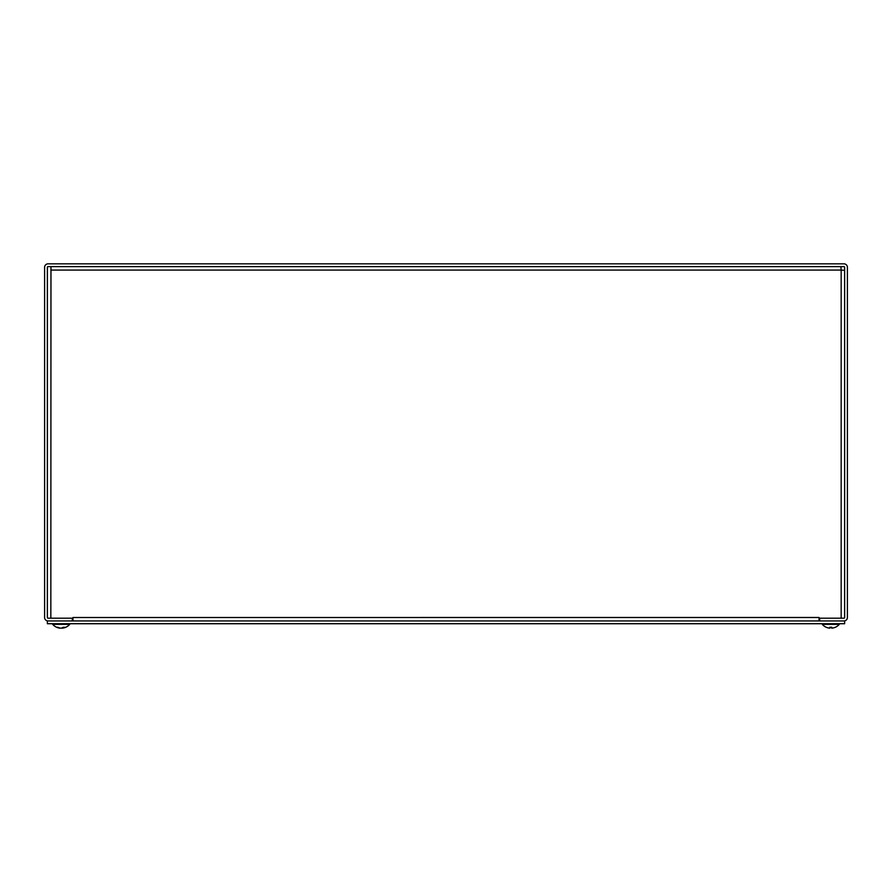 <?xml version="1.0" encoding="UTF-8"?>
<svg xmlns="http://www.w3.org/2000/svg" width="892" height="892" viewBox="0 0 892 892"><rect width="100%" height="100%" fill="white"/><g stroke="black" fill="none" stroke-linecap="round" stroke-linejoin="round"><path stroke-width="1.34" d="M44.6 617.498A3.457 3.457 0 0 0 48.056 620.955L72.285 620.955L72.285 618.189L48.056 618.189A0.691 0.691 0 0 1 47.365 617.498L47.365 267.31A0.691 0.691 0 0 1 48.056 266.619L843.943 266.619A0.691 0.691 0 0 1 844.635 267.31L844.635 617.498A0.691 0.691 0 0 1 843.943 618.189L819.715 618.189L819.715 620.955L843.943 620.955A3.457 3.457 0 0 0 847.4 617.498L847.4 267.31A3.457 3.457 0 0 0 843.943 263.842L48.056 263.842A3.457 3.457 0 0 0 44.6 267.31L44.6 617.498M72.977 620.955L72.977 617.498L819.034 617.487L819.023 620.955M72.977 617.487L72.966 618.189L50.833 618.189L50.967 267.645M819.034 617.487L819.034 618.189L841.167 618.189L841.167 270.075L844.635 270.365M840.888 266.619L841.167 270.075L50.833 270.075M47.365 620.955L47.365 623.72L844.635 623.72L844.635 620.955L47.365 620.955M62.83 628.124L62.674 628.124A11.25 6.601 -96.2 0 0 64.425 627.277L63.076 627.277A11.25 6.088 95.9 0 1 61.336 628.124L60.511 628.124A11.25 9.054 -98.4 0 1 57.98 627.277L57.055 627.277A11.25 9.411 99.1 0 0 59.597 628.124L59.742 628.124M61.08 628.124L61.905 628.124A11.25 9.054 98.4 0 0 62.552 627.99M59.731 628.146A11.25 11.25 0 0 1 52.706 624.355L69.71 624.355L69.71 623.72M829.995 627.109L829.382 628.124L830.051 627.31L829.382 628.124L829.984 628.124M831.6 628.124L831.534 627.31L832.203 628.124L831.578 627.109M826.304 627.277L826.304 627.277A11.25 11.206 -162.2 0 0 829.382 628.124A11.25 11.206 -162.2 0 1 826.382 627.31L826.237 627.277A11.25 11.25 0 0 1 822.29 624.355L839.294 624.355L839.294 623.72M835.269 627.277L835.269 627.277A11.25 11.206 162.2 0 1 832.203 628.124A11.25 11.206 162.2 0 0 835.202 627.31L835.347 627.277A11.25 11.25 0 0 0 839.294 624.355M62.016 628.124L62.618 628.124L62.016 628.102M60.4 628.124L59.797 628.124L60.4 628.102M69.71 624.355A11.25 11.25 0 0 1 62.685 628.146L62.63 627.578M829.984 627.31L831.6 627.31L829.973 627.277M65.239 627.31L62.998 627.31M57.177 627.31L58.103 627.31M52.706 624.355L52.706 623.72M822.29 624.355L822.29 623.72"/></g></svg>
